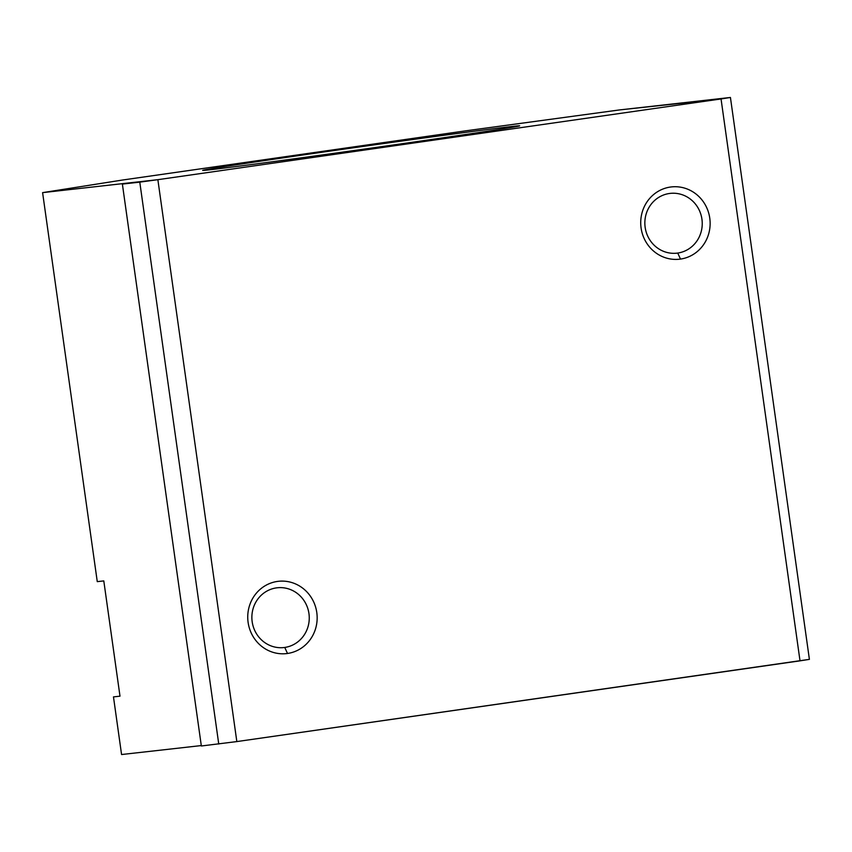 <?xml version="1.0" encoding="UTF-8"?>
<svg xmlns="http://www.w3.org/2000/svg" width="852" height="852" viewBox="0 0 852 852"><rect width="100%" height="100%" fill="white"/><g stroke="black" fill="none" stroke-linecap="round" stroke-linejoin="round"><path stroke-width="1.28" d="M721.048 98.949L157.865 179.676L236.835 741.581L800.017 660.843L721.048 98.949L730.43 97.469L809.4 659.363L236.835 741.581L201.349 745.99L236.835 741.581L157.865 179.676L721.048 98.949L800.017 660.843L809.4 659.363L730.43 97.469L619.521 109.929L721.048 98.949M680.492 259.083A36.37 34.687 -96.4 0 1 643.164 209.315A36.37 34.687 -96.4 0 1 702.634 200.795A36.37 34.687 -96.4 0 1 680.492 259.083A36.37 34.687 83.6 0 0 702.634 200.795A36.37 34.687 83.6 0 0 643.164 209.315A36.37 34.687 83.6 0 0 680.492 259.083L677.734 253.055A30.076 28.68 -96.4 0 1 645.156 227.346A30.076 28.68 -96.4 0 1 669.363 193.5A30.076 28.68 -96.4 0 1 701.942 219.209A30.076 28.68 -96.4 0 1 677.734 253.055L680.492 259.083M287.507 653.473A36.37 34.687 -96.4 0 1 250.179 603.706A36.37 34.687 -96.4 0 1 309.659 595.186A36.37 34.687 -96.4 0 1 287.507 653.473A36.37 34.687 83.6 0 0 309.659 595.186A36.37 34.687 83.6 0 0 250.179 603.706A36.37 34.687 83.6 0 0 287.507 653.473L284.749 647.445A30.076 28.68 -96.4 0 1 252.171 621.736A30.076 28.68 -96.4 0 1 276.378 587.891A30.076 28.68 -96.4 0 1 308.957 613.6A30.076 28.68 -96.4 0 1 284.749 647.445L287.507 653.473M119.994 696.169L103.795 580.904L119.994 696.169L113.476 696.904L121.57 754.531L201.285 745.575L121.57 754.531L113.476 696.904L119.994 696.169M136.118 182.115L42.6 192.637L97.266 581.639L103.795 580.904L97.266 581.639L42.6 192.637L122.39 180.049L465.788 130.825L619.521 109.929L465.788 130.825L122.39 180.049L42.6 192.637L157.865 179.676L139.781 182.136L218.751 744.03L139.781 182.136L122.379 184.085L201.349 745.99L122.379 184.085L136.118 182.115M210.061 169.772A160.048 1.395 172 0 1 395.275 141.943A160.048 1.395 172 0 1 478.142 132.624A160.048 1.395 172 0 1 210.061 169.772A160.048 1.395 -8 0 0 385.466 146.086A160.048 1.395 -8 0 0 519.656 125.84A160.048 1.395 -8 0 0 360.971 146.725A160.048 1.395 -8 0 0 202.669 170.389A160.048 1.395 -8 0 0 210.061 169.772M669.363 193.5A30.076 28.68 83.6 0 0 645.092 226.92A30.076 28.68 83.6 0 0 676.903 253.161A30.076 28.68 83.6 0 0 677.734 253.055A30.076 28.68 83.6 0 0 701.995 219.646A30.076 28.68 83.6 0 0 670.183 193.393A30.076 28.68 83.6 0 0 669.363 193.5M276.378 587.891A30.076 28.68 83.6 0 0 252.117 621.3A30.076 28.68 83.6 0 0 283.918 647.552A30.076 28.68 83.6 0 0 284.749 647.445A30.076 28.68 83.6 0 0 309.01 614.026A30.076 28.68 83.6 0 0 277.198 587.784A30.076 28.68 83.6 0 0 276.378 587.891"/></g></svg>
